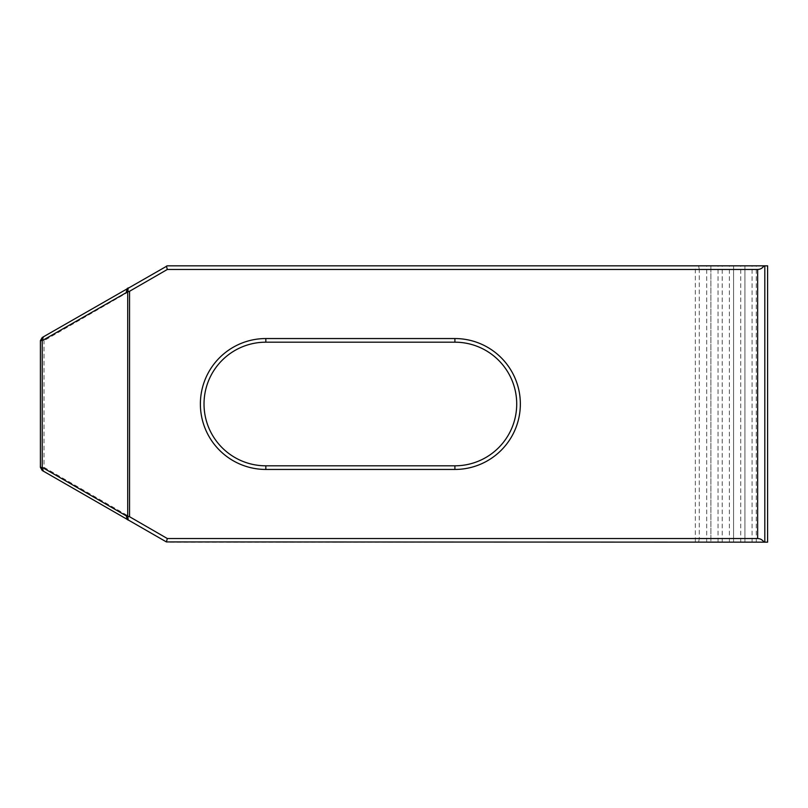<?xml version="1.0" encoding="UTF-8"?>
<svg xmlns="http://www.w3.org/2000/svg" width="808" height="808" viewBox="0 0 808 808"><rect width="100%" height="100%" fill="white"/><g stroke="black" fill="none" stroke-linecap="round" stroke-linejoin="round"><path stroke-width="0.61" stroke-dasharray="4.04 3.03" d="M767.6 265.832L167.327 265.832L43.723 336.633L42.753 339.905L44.036 340.653L167.327 269.468L699.274 269.468L699.274 538.532L167.327 538.532L44.036 467.347L44.036 340.653M767.6 542.168L740.724 542.168L744.915 542.168L744.915 265.832L744.915 542.168L706.687 542.168L710.889 542.168L710.878 265.832L710.889 542.168L695.345 542.168L695.345 265.832M733.573 265.832L733.563 542.168L733.573 265.832M167.327 538.532L166.418 541.926L167.327 542.168L695.345 542.168M729.382 542.168L729.382 265.832M740.724 542.168L740.724 265.832M756.258 542.168L756.258 265.832M756.268 542.168L756.268 265.832M43.723 336.633L42.218 337.502L40.4 340.653L40.4 467.347L42.218 470.498L166.418 541.926M722.221 542.168L722.221 265.832M722.231 542.168L722.231 265.832M454.904 342.188L454.904 338.552L265.832 338.552A65.448 65.448 0 0 0 200.384 404A65.448 65.448 0 0 0 265.832 469.448L454.904 469.448L454.904 465.812L265.832 465.812A61.812 61.812 0 0 1 204.02 404A61.812 61.812 0 0 1 265.832 342.188L454.904 342.188A61.812 61.812 0 0 1 516.716 404A61.812 61.812 0 0 1 454.904 465.812M454.904 338.552A65.448 65.448 0 0 1 520.352 404A65.448 65.448 0 0 1 454.904 469.448M699.274 269.468L698.627 265.832M167.327 269.468L166.418 266.074M699.274 538.532L698.627 542.168M43.723 471.367L42.753 468.095L44.036 467.347M718.039 542.168L718.039 265.832M706.687 542.168L706.687 265.832M752.066 542.168L752.066 265.832M40.4 466.731L42.753 468.095M42.753 339.905L40.4 341.269M265.832 342.188L265.832 338.552M265.832 469.448L265.832 465.812"/><path stroke-width="1.21" d="M166.418 541.926L42.218 470.498L40.4 467.347L40.4 340.653L42.218 337.502L167.327 265.832L767.6 265.832L767.6 542.168L166.418 541.926L167.327 538.532L757.651 538.532C760.399 538.623 762.489 539.835 763.954 542.168M454.904 465.812L454.904 469.448L265.832 469.448A65.448 65.448 0 0 1 200.384 404A65.448 65.448 0 0 1 265.832 338.552L454.904 338.552L454.904 342.188L265.832 342.188A61.812 61.812 0 0 0 204.02 404A61.812 61.812 0 0 0 265.832 465.812L454.904 465.812A61.812 61.812 0 0 0 516.716 404A61.812 61.812 0 0 0 454.904 342.188M454.904 469.448A65.448 65.448 0 0 0 520.352 404A65.448 65.448 0 0 0 454.904 338.552M757.651 538.532L757.651 269.468L167.327 269.468L129.543 291.284L129.543 516.716L167.327 538.532M127.725 516.211L127.725 291.789L42.218 340.653L42.218 467.347L126.26 515.868L129.543 516.716M43.066 470.983L41.551 467.731L42.218 467.347M127.311 519.625L126.26 515.868M41.551 467.731L40.4 467.064M128.199 520.14L127.785 516.241M129.543 291.284L127.725 291.789M128.199 287.86L127.785 291.759M127.311 288.375L126.26 292.132M166.418 266.074L167.327 269.468M42.218 340.653L41.551 340.269L43.066 337.017M40.4 340.936L41.551 340.269M757.651 269.468C760.399 269.377 762.489 268.165 763.954 265.832M764.812 542.168L764.812 265.832M265.832 338.552L265.832 342.188M265.832 465.812L265.832 469.448"/></g></svg>

